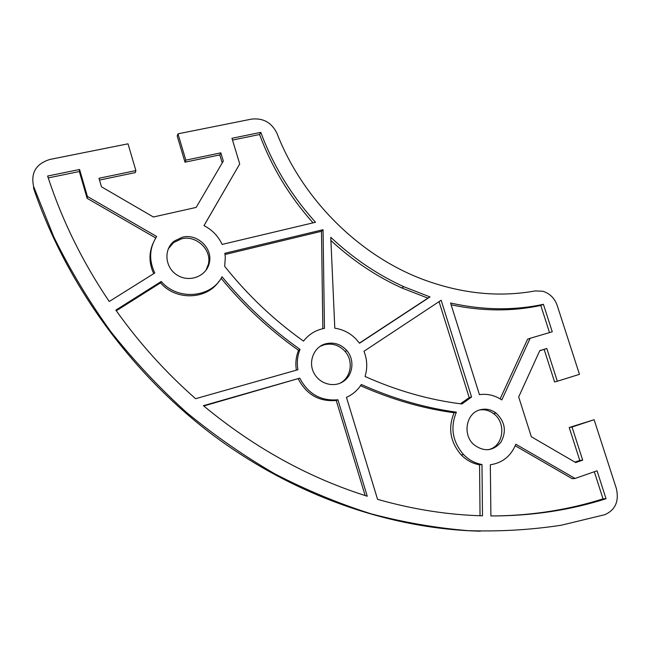 <?xml version="1.0" encoding="UTF-8"?>
<svg xmlns="http://www.w3.org/2000/svg" width="650" height="650" viewBox="0 0 650 650"><rect width="100%" height="100%" fill="white"/><g stroke="black" fill="none" stroke-linecap="round" stroke-linejoin="round"><path stroke-width="0.97" d="M33.597 186.444C30.648 172.713 36.108 163.711 49.993 159.429L128.009 143.821L135.882 170.576L98.979 178.271L101.465 186.802L153.392 216.994L196.17 207.415L223.307 161.046L220.838 152.847L185.827 160.152L177.978 133.827L251.534 119.112C263.217 117.829 271.7 122.582 276.989 133.388C302.738 199.932 359.962 256.181 424.109 279.849C462.199 293.776 499.241 297.464 535.234 290.916L542.856 291.265C549.803 293.442 554.596 298.196 557.221 305.508L579.459 374.335L557.326 381.249L546.812 348.514L539.776 350.626L518.684 396.963L531.342 436.767L575.673 462.548L582.676 460.143L572.033 427.017L594.124 419.721L616.354 488.507C619.222 501.239 615.379 509.966 604.825 514.686L561.34 525.208C531.204 529.831 500.199 531.659 468.325 530.676C436.126 528.044 403.707 522.421 371.069 513.817C338.52 503.498 306.507 490.214 275.039 473.964C244.107 456.081 214.524 435.508 186.282 412.238C159.031 387.554 133.876 360.701 110.817 331.662C89.147 301.584 70.159 270.067 53.877 237.096L33.597 186.444L33.629 188.419C66.462 284.765 131.349 373.531 212.964 435.077C294.921 496.218 390.91 529.027 480.293 531.188M479.659 409.923C485.452 408.281 490.913 409.321 496.031 413.051C505.139 421.72 506.748 431.478 500.874 442.317C492.765 451.36 483.689 452.075 473.639 444.462C462.418 434.517 466.188 413.481 479.659 409.923M325.804 343.769C333.938 341.916 340.949 344.167 346.824 350.537C354.681 359.588 353.259 374.514 343.809 381.136C334.498 387.961 319.922 384.256 314.194 373.482C307.669 362.213 313.82 346.686 325.804 343.769M182.341 237.217C197.169 233.212 213.021 248.276 209.349 262.779C206.749 276.144 189.597 282.945 177.361 275.218C164.905 267.816 163.296 249.34 174.281 241.053L182.341 237.217M156.674 236.502C149.329 247.991 148.704 260.154 154.789 272.976L109.249 301.502C82.55 262.064 62.01 220.236 47.621 176.036L79.584 169.487L87.401 196.446L156.674 236.502M490.904 515.946L490.336 464.766C502.466 462.946 510.973 456.097 515.848 444.226L575.055 478.465L597.049 470.795L606.044 498.729C569.969 510.266 531.586 516.011 490.904 515.946M501.816 399.921C494.829 395.314 487.37 393.551 479.432 394.639L450.564 303.006C482.796 310.221 513.752 310.659 543.416 304.314L552.264 331.776L530.156 338.293L501.816 399.921M260.788 132.373C273.13 165.547 291.371 195.512 315.526 222.268L222.113 244.424C218.27 236.169 212.233 229.905 203.986 225.615L239.72 163.946L231.961 138.279L260.788 132.373L259.569 134.509L232.505 140.067M222.024 276.738C245.042 304.688 271.042 328.9 300.024 349.375C297.399 355.859 296.701 362.651 297.928 369.736L195.601 398.694C165.693 372.409 139.108 342.891 115.838 310.123L161.257 281.466C177.596 300.901 211.323 297.895 222.024 276.738M481.983 464.514L482.487 515.816C447.907 514.906 412.937 509.413 377.561 499.33L346.45 397.345C352.682 394.558 357.638 390.268 361.335 384.491C392.681 398.539 424.361 407.769 456.373 412.165C450.101 427.521 452.481 441.642 463.515 454.537C468.804 459.932 474.963 463.255 481.983 464.514L479.562 464.815C472.574 463.564 466.448 460.257 461.183 454.902C450.214 442.073 447.85 428.025 454.098 412.758C422.589 408.436 391.406 399.409 360.539 385.702M363.976 351.268L441.147 300.251L471.567 396.988L461.939 403.975C429.325 399.945 397.028 390.78 365.056 376.48C367.624 368.046 367.258 359.645 363.976 351.268M224.851 253.297L323.05 229.702L324.447 328.372C315.9 329.948 308.921 334.189 303.509 341.112C274.007 320.125 247.739 295.206 224.689 266.362L225.306 257.156L224.851 253.297M299.772 378.154C308.141 393.998 320.856 401.213 337.911 399.791L367.258 496.234C308.669 477.807 254.053 447.622 203.409 405.689L299.772 378.154L203.767 405.982M359.523 343.224L355.704 338.731C349.798 332.881 342.826 329.371 334.799 328.193L330.769 237.291C352.909 258.099 377.252 274.568 403.78 286.699L430.007 296.92L359.523 343.224M135.882 170.576L135.322 172.583L99.507 180.074M222.227 162.898L219.822 154.903L184.998 162.191L177.19 136.004L177.978 133.827M557.326 381.249L554.596 381.981L544.139 349.416L539.719 350.74M574.941 462.126L579.792 460.46L569.213 427.505L594.124 419.721M488.044 449.792L489.499 449.386C503.791 445.372 506.285 422.508 493.569 413.627C489.223 410.418 484.51 409.207 479.44 409.996M339.763 383.346C351.057 377.934 353.811 361.124 345.109 351.479C339.267 345.15 332.288 342.908 324.196 344.76L320.068 346.442M205.969 270.319L208.374 264.249C212.03 249.828 196.268 234.853 181.521 238.842L173.509 242.645L168.261 248.893M153.733 273.642C149.037 263.567 148.752 253.589 152.872 243.709M155.707 237.973L87.116 198.331L79.349 171.527L48.238 177.921M495.495 515.946C533.406 515.336 569.254 509.632 603.038 498.843L594.319 471.754M575.055 478.465L572.195 478.684L515.231 445.762M500.126 398.848L527.564 339.251L530.156 338.293M549.518 332.581L540.784 305.443C512.135 311.577 482.251 311.358 451.124 304.793M313.048 222.852C289.486 196.495 271.659 167.05 259.569 134.509M239.72 163.946L204.011 225.631M296.384 370.175C295.271 363.269 295.994 356.655 298.545 350.334C269.783 330.021 243.969 306.004 221.106 278.289M218.928 281.369C206.7 299.788 175.809 300.885 160.55 282.848L116.301 310.781M480.041 515.742L479.562 464.815M460.427 403.78L469.219 397.654L439.043 301.641M322.839 328.689L321.49 231.303L225.038 254.507M365.146 495.56L336.229 400.473C319.256 401.879 306.613 394.713 298.293 378.958M359.426 343.094L427.895 298.123L401.806 287.966C376.123 276.242 352.487 260.406 330.907 240.484M427.895 298.123L430.007 296.92M336.229 400.473L337.911 399.791M321.49 231.303L323.05 229.702M471.567 396.988L469.219 397.654M456.373 412.165L454.098 412.758M298.545 350.334L300.024 349.375M160.55 282.848L161.257 281.466M543.416 304.314L540.784 305.443M603.038 498.843L606.044 498.729M79.584 169.487L79.349 171.527M87.401 196.446L87.116 198.331M184.998 162.191L185.827 160.152M219.822 154.903L220.838 152.847M544.139 349.416L546.812 348.514M569.213 427.505L572.033 427.017M579.792 460.46L582.676 460.143M401.806 287.966L403.78 286.699M463.515 454.537L461.183 454.902M209.349 262.779L208.374 264.241M174.281 241.053L173.501 242.653M346.824 350.537L345.109 351.479M496.039 413.051L493.569 413.627"/></g></svg>
